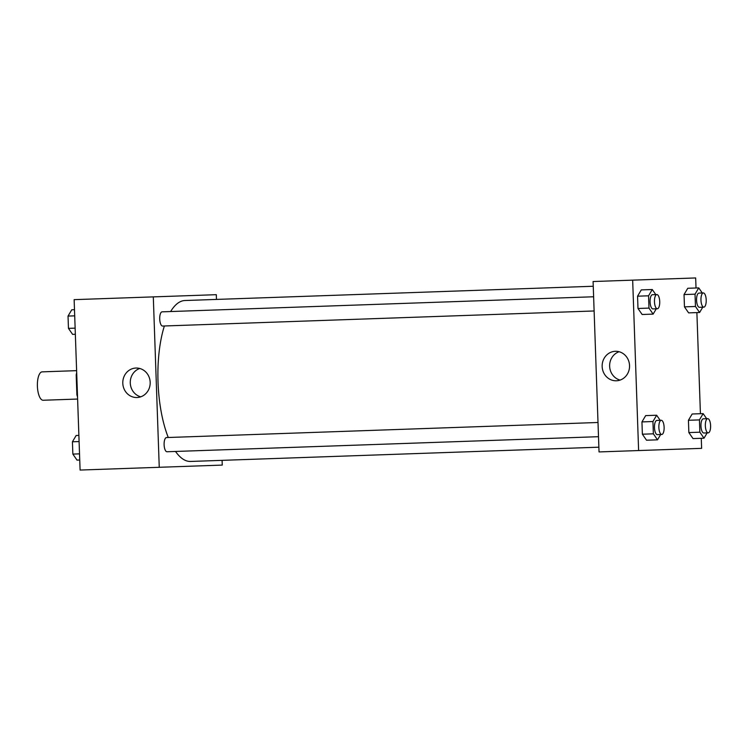 <?xml version="1.0" encoding="UTF-8"?>
<svg xmlns="http://www.w3.org/2000/svg" width="748" height="748" viewBox="0 0 748 748"><rect width="100%" height="100%" fill="white"/><g stroke="black" fill="none" stroke-linecap="round" stroke-linejoin="round"><path stroke-width="1.12" d="M76.623 370.653L42.159 371.859A14.212 5.255 88 0 0 37.4 386.239A14.212 5.255 88 0 0 43.15 400.255L77.614 399.049M77.465 394.813L76.894 394.832L76.193 374.907A18.335 6.779 88 0 1 76.698 372.831M76.894 394.832A18.335 6.779 88 0 0 77.54 396.87M76.763 374.888L76.193 374.907M222.091 460.357L222.259 465.088L80.092 470.053L74.136 299.649L216.303 294.684L216.471 299.424M122.794 383.257A14.745 13.698 88 0 1 135.977 368.044A14.745 13.698 88 0 1 150.18 382.303A14.745 13.698 88 0 1 137.006 397.515A14.745 13.698 88 0 1 122.794 383.257M159.249 467.285L153.303 296.891M139.726 368.474A14.745 13.698 -92 0 0 130.274 382.995A14.745 13.698 -92 0 0 140.718 396.823M598.007 422.489L166.486 437.561A7.106 2.627 88 0 0 164.111 444.751A7.106 2.627 88 0 0 166.982 451.755L598.503 436.692M593.622 296.769L162.092 311.841A7.106 2.627 88 0 0 159.717 319.031A7.106 2.627 88 0 0 162.587 326.044L594.118 310.972M593.258 286.26L184.971 300.518A80.513 29.77 88 0 0 170.638 311.542M164.382 325.978A80.513 29.77 88 0 0 168.272 437.496M175.518 451.455A80.513 29.77 88 0 0 190.59 461.451L598.877 447.192M701.269 438.3L701.624 448.351L599.036 451.932L593.089 281.529L695.668 277.947L696.023 287.989M700.418 413.709L696.884 312.589M645.674 415.617L641.943 421.909L642.373 434.205L646.524 440.217L642.373 434.205L641.943 421.909L645.674 415.617L656.66 415.234L660.175 420.32M641.279 289.906L637.558 296.189L637.988 308.485L642.139 314.497L637.988 308.485L637.558 296.189L641.279 289.906L652.275 289.523L655.781 294.6M687.767 288.279L684.037 294.562L684.467 306.867L688.618 312.879L684.467 306.867L684.037 294.562L687.767 288.279L698.754 287.896L702.269 292.982M638.614 450.548L632.668 280.145M693.013 438.59L688.861 432.578L693.013 438.59L704.008 438.206L699.857 432.194L699.427 419.899L703.148 413.616L706.654 418.693M688.431 420.283L688.861 432.578L688.431 420.283L692.152 413.999L688.431 420.283L699.427 419.899M616.371 380.779A14.745 13.698 88 0 1 602.159 366.52A14.745 13.698 88 0 1 615.342 351.298A14.745 13.698 88 0 1 629.545 365.557A14.745 13.698 88 0 1 616.371 380.779M619.101 351.728A14.745 13.698 -92 0 0 609.639 366.258A14.745 13.698 -92 0 0 620.083 380.087M660.671 434.513L657.52 439.833L653.369 433.821L652.939 421.526L656.66 415.234M661.241 420.283L656.847 420.432A7.106 2.627 88 0 0 654.472 427.622A7.106 2.627 88 0 0 657.342 434.635L661.737 434.476A7.106 2.627 88 0 0 664.121 427.286A7.106 2.627 88 0 0 661.241 420.283A7.106 2.627 88 0 0 658.866 427.473A7.106 2.627 88 0 0 661.737 434.476M657.52 439.833L646.524 440.217M653.369 433.821L642.373 434.205M652.939 421.526L641.943 421.909M656.277 308.802L653.135 314.113L648.984 308.101L648.553 295.806L652.275 289.523M656.856 294.562L652.452 294.721A7.106 2.627 88 0 0 650.077 301.911A7.106 2.627 88 0 0 652.948 308.915L657.352 308.765A7.106 2.627 88 0 0 659.727 301.575A7.106 2.627 88 0 0 656.856 294.562A7.106 2.627 88 0 0 654.472 301.753A7.106 2.627 88 0 0 657.352 308.765M653.135 314.113L642.139 314.497M648.984 308.101L637.988 308.485M648.553 295.806L637.558 296.189M707.15 432.896L704.008 438.206M707.73 418.656L703.326 418.815A7.106 2.627 88 0 0 700.951 426.005A7.106 2.627 88 0 0 703.821 433.008L708.225 432.858A7.106 2.627 88 0 0 710.6 425.668A7.106 2.627 88 0 0 707.73 418.656A7.106 2.627 88 0 0 705.345 425.846A7.106 2.627 88 0 0 708.225 432.858M703.148 413.616L692.152 413.999M699.857 432.194L688.861 432.578M702.765 307.176L699.614 312.496L695.462 306.484L695.032 294.179L698.754 287.896M703.335 292.945L698.941 293.094A7.106 2.627 88 0 0 696.566 300.285A7.106 2.627 88 0 0 699.436 307.297L703.831 307.138A7.106 2.627 88 0 0 706.206 299.948A7.106 2.627 88 0 0 703.335 292.945A7.106 2.627 88 0 0 700.96 300.135A7.106 2.627 88 0 0 703.831 307.138M699.614 312.496L688.618 312.879M695.462 306.484L684.467 306.867M695.032 294.179L684.037 294.562M79.737 460.011L77.007 460.104L72.855 454.092L72.425 441.797L76.146 435.504L78.886 435.411M79.522 453.858L72.855 454.092M79.101 441.563L72.425 441.797M75.352 334.291L72.612 334.384L68.461 328.372L68.031 316.077L71.761 309.794L74.491 309.7M75.137 328.138L68.461 328.372M74.707 315.843L68.031 316.077"/></g></svg>
